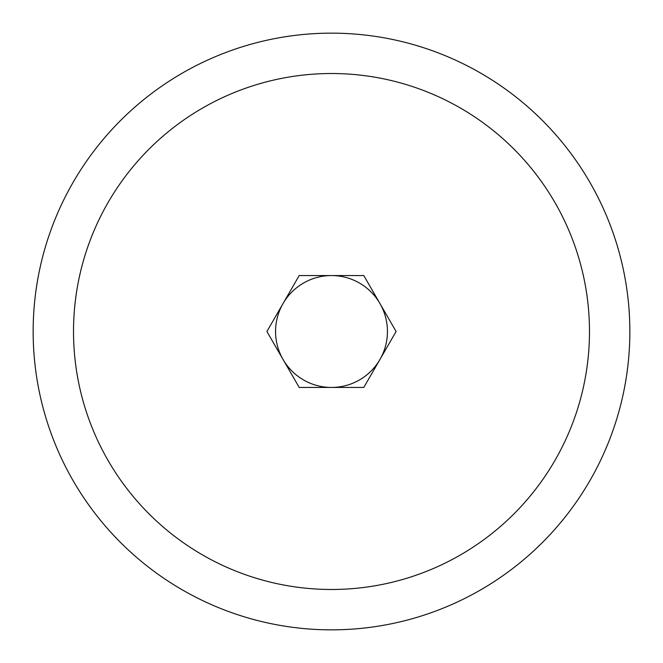 <?xml version="1.0" encoding="UTF-8"?>
<svg xmlns="http://www.w3.org/2000/svg" width="663" height="663" viewBox="0 0 663 663"><rect width="100%" height="100%" fill="white"/><g stroke="black" fill="none" stroke-linecap="round" stroke-linejoin="round"><path stroke-width="0.99" d="M33.15 331.5A298.35 298.35 0 0 0 331.5 629.85A298.35 298.35 0 0 0 629.85 331.5A298.35 298.35 0 0 0 331.5 33.15A298.35 298.35 0 0 0 33.15 331.5M73.518 331.5A257.982 257.982 0 0 0 331.5 589.482A257.982 257.982 0 0 0 589.482 331.5A257.982 257.982 0 0 0 331.5 73.518A257.982 257.982 0 0 0 73.518 331.5M275.559 331.5A55.941 55.941 0 0 1 379.949 303.53A55.941 55.941 0 0 1 331.5 387.441A55.941 55.941 0 0 1 275.559 331.5M396.093 331.5L363.796 387.441L299.204 387.441L266.907 331.5L299.204 275.559L363.796 275.559L396.093 331.5"/></g></svg>
